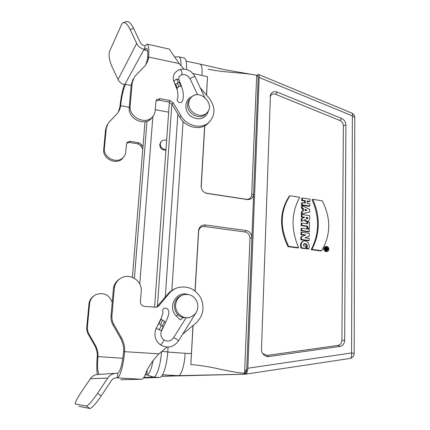 <?xml version="1.0" encoding="UTF-8"?>
<svg xmlns="http://www.w3.org/2000/svg" width="430" height="430" viewBox="0 0 430 430"><rect width="100%" height="100%" fill="white"/><g stroke="black" fill="none" stroke-linecap="round" stroke-linejoin="round"><path stroke-width="0.64" d="M327.284 248.653L327.09 249.309L326.698 248.578L327.284 248.653L326.698 248.873M326.494 249.459L327.3 249.911L327.676 248.148L325.628 247.874L325.617 248.432L326.354 248.535L326.348 248.954L325.612 249.142L325.601 249.766L326.494 249.459L325.741 249.733L326.547 250.185L327.3 249.911M325.612 249.142L325.01 249.362M324.903 248.717L325.601 248.809L325.601 249.142M325.601 248.809L326.354 248.535M325.617 248.432L324.903 248.701M325.628 247.874L324.989 248.11M325.575 247.261L327.187 248.083M327.59 249.626L326.924 250.808M326.612 250.798C324.629 249.69 324.424 248.438 326.01 247.04C328.504 247.642 328.912 248.873 327.246 250.749L326.612 250.798M326.601 251.383L327.429 251.319C330.197 250.615 328.493 245.508 325.811 246.471C323.742 248.303 324.005 249.938 326.601 251.383M325.612 246.546L325.064 246.755C322.994 248.578 323.258 250.212 325.849 251.657L326.87 251.523M302.295 202.621L302.247 204.863L309.815 206.024L309.853 203.788L307.106 203.363L307.154 200.944L309.901 201.374L309.939 199.144L302.397 197.961L302.349 200.197L305.327 200.659L305.279 203.078L302.295 202.621L301.597 202.992L301.548 205.228L309.1 206.384L309.815 206.024M302.397 197.961L301.693 198.343L301.645 200.573L304.623 201.036L304.58 202.971M304.623 201.036L305.327 200.659M301.645 200.573L302.349 200.197M307.144 201.428L309.186 201.745L309.901 201.374M301.548 205.228L302.247 204.863M306.972 210.351L305.015 210.689L305.047 209.265L306.972 210.351M305.031 209.958L305.536 210.2L306.246 209.84M305.536 210.2L306.617 210.012M306.445 210.431L306.977 210.162M302.113 211.237L302.059 213.699L309.702 212.033L309.75 209.469L302.231 205.664L302.183 207.889L303.413 208.486L303.36 211.001L301.409 211.592L301.355 214.049L309.702 212.033M302.231 205.664L301.527 206.029L301.478 208.249L302.709 208.846L302.661 211.13M302.709 208.846L303.413 208.486M301.478 208.249L302.183 207.889M301.355 214.049L302.059 213.699M306.246 217.827L307.912 217.628L307.493 218.897C306.558 218.929 306.155 218.424 306.278 217.386L307.912 217.628M307.197 217.967L307.101 218.929M301.957 218.386L301.898 221.138L305.149 219.553C305.864 221.047 306.939 221.611 308.375 221.24C309.643 219.821 310.062 217.946 309.632 215.618L302.043 214.495L301.994 216.758L304.762 217.268L301.253 218.725L301.193 221.471L301.898 221.138M302.043 214.495L301.339 214.844L301.29 217.102L304.053 217.548M304.058 217.505L304.762 217.161M301.29 217.102L301.994 216.758M304.44 219.897C305.155 221.385 306.23 221.945 307.66 221.574L308.375 221.24M301.86 223.009L301.812 225.288L307.633 226.115L307.6 227.9L309.401 228.153L309.509 222.337L307.713 222.073L307.676 223.847L301.86 223.009L301.156 223.342L301.102 225.61L306.918 226.438L306.88 228.217L308.681 228.475L309.401 228.153M307.713 222.073L306.998 222.407L306.972 223.745M306.88 228.217L307.6 227.9M306.918 226.438L307.633 226.115M301.102 225.61L301.812 225.288M301.747 228.222L301.699 230.496L309.337 231.566L309.38 229.298L301.747 228.222L301.043 228.54L300.989 230.813L308.616 231.877L309.337 231.566M300.989 230.813L301.699 230.496M301.57 236.581L301.505 239.494L309.17 240.526L309.208 238.413L304.951 237.833L309.251 236.21L309.304 233.28L301.661 232.221L301.613 234.42L305.784 234.995L300.86 236.882L300.796 239.79L308.444 240.822L309.17 240.526M301.661 232.221L300.957 232.533L300.909 234.732L304.994 235.291M300.909 234.732L301.613 234.42M309.251 236.21L305.015 237.838M300.796 239.79L301.505 239.494M301.726 247.841L305.585 248.346L305.633 246.041L303.241 245.724L304.193 243.53C306.993 243.697 307.896 245.331 306.912 248.438L308.848 248.69C310.481 245.025 307.262 239.666 303.338 241.085C301.193 242.579 300.656 244.826 301.726 247.841L301.016 248.121L304.87 248.626L305.585 248.346M302.629 241.386C300.484 242.869 299.946 245.116 301.016 248.121M306.912 248.438L306.192 248.717L308.122 248.97L308.848 248.69M303.784 243.751C306.375 244.186 307.181 245.842 306.192 248.717M299.731 197.279L289.992 195.752C280.129 210.958 279.693 227.83 288.675 246.374L298.603 247.669C290.884 229.405 291.26 212.608 299.731 197.279M298.603 247.669L297.899 247.954L287.987 246.659L288.675 246.374M289.992 195.752L289.309 196.139C279.462 211.318 279.022 228.158 287.987 246.659M312.777 199.332C320.414 216.865 320.119 233.554 311.895 249.405L321.581 250.668C330.88 235.059 331.116 218.445 322.29 200.826L312.777 199.332L312.056 199.703C319.678 217.204 319.382 233.861 311.164 249.685L320.839 250.943L321.581 250.668M311.164 249.685L311.895 249.405M344.661 340.243C344.425 343.699 342.839 345.763 339.894 346.44L268.841 356.551C266.976 356.776 265.305 356.217 263.821 354.879C262.241 353.315 261.462 351.38 261.488 349.074L270.427 94.944C271.679 92.009 273.953 91.063 277.242 92.106L341.576 118.438C344.274 119.755 345.715 121.921 345.897 124.926L344.661 340.243L341.92 340.345C341.726 343.156 340.431 344.838 338.028 345.387L267.245 355.406L262.784 353.654M341.92 340.345L343.36 125.78C343.215 123.329 342.038 121.566 339.834 120.491L275.689 94.32C273.072 93.482 271.239 94.213 270.174 96.508M195.118 290.981L198.676 230.797C199.466 227.787 201.396 226.363 204.46 226.524L244.912 231.985C248.105 232.754 249.787 234.839 249.97 238.252L244.584 373.337L246.782 368.526L251.905 237.849C251.684 233.85 249.706 231.399 245.965 230.496L205.4 224.987C201.804 224.793 199.541 226.465 198.612 230.002L195.005 290.89M192.973 325.612L190.823 364.533L193.102 325.505M145.877 64.634L147.597 58.803C148.071 52.229 147.673 48.671 146.399 48.128L144.416 50.014L145.034 45.903L144.453 45.736C142.534 45.252 141.126 44.139 140.228 42.393L133.639 28.434L130.107 29.466C127.57 24.397 125.237 22.113 123.12 22.618L121.792 24.048L109.559 51.358C108.451 55.169 109.317 60.383 112.155 67.005L118.024 79.512C119.422 82.264 121.642 83.99 124.684 84.694L125.259 84.812L125.517 84.344C123.281 89.166 121.658 96.266 120.642 105.651C120.379 108.269 119.336 110.806 117.514 113.262L108.306 122.996L106.291 128.119L104.286 149.178C103.979 158.407 117.476 164.158 123.324 157.396L124.689 155.579L125.576 153.478L126.576 144.023L127.344 142.26L130.285 141.325L138.869 142.792L141.497 144.609L142.953 147.049M183.916 69.031L179.186 63.575L169.302 49.106L147.151 44.113M145.034 45.903L147.157 44.113C148.694 44.763 149.178 49.074 148.608 57.045C148.334 60.06 147.151 62.963 145.06 65.752L134.488 76.76L132.198 82.646L130.075 107.075C129.806 117.82 145.571 124.845 152.279 117.121C154.01 115.305 154.988 113.106 155.208 110.537L155.897 101.673L156.767 99.647L160.159 98.637L170.113 100.572L173.172 102.748L181.003 115.912C186.663 125.979 201.02 129.43 208.555 122.765C215.591 115.444 215.72 107.14 208.948 97.846L200.246 87.828M176.961 89.284L177.208 88.064L178.66 86.747L180.638 86.054L181.648 86.532M182.239 101.362L181.954 101.851C180.304 104.264 175.843 101.045 177.595 98.54C178.299 97.459 177.74 90.375 176.956 89.29M180.213 82.845L179.095 82.302L178.332 82.463L175.714 84.382L175.445 85.376L176.902 89.134M175.462 85.414L173.784 81.066L176.687 79.013L178.896 79.749M188.743 102.99C188.921 100.652 189.807 98.706 191.393 97.153C200.208 88.096 216.285 105.398 206.389 113.23C200.289 119.099 187.733 111.886 188.743 102.99M206.475 113.154L205.153 114.59C199.079 120.438 186.577 113.262 187.588 104.409C187.76 102.146 188.603 100.244 190.114 98.712M191.334 97.212L190.683 97.277L194.58 95.041L195.349 95.014M147.597 58.803L148.608 57.045L179.186 63.575M152.698 116.664L151.226 118.583C144.555 126.269 128.866 119.293 129.134 108.602L131.257 84.296L133.155 78.959M129.134 108.602L130.075 107.075M209.163 122.238L207.238 124.152C199.73 130.79 185.443 127.371 179.815 117.352L172.027 104.259L168.979 102.098L159.078 100.185L156.058 100.862M144.738 49.434L144.104 49.294C140.728 48.45 138.256 46.488 136.686 43.419L130.107 29.466M118.304 112.149L119.911 106.925C120.76 98.47 122.233 91.031 124.329 84.619M123.114 22.607L126.624 21.602C128.769 21.102 131.102 23.376 133.639 28.434M119.911 106.925L120.642 105.651L129.253 107.269M123.781 156.885L122.566 158.444C116.745 165.179 103.307 159.465 103.614 150.274L105.613 129.306L107.204 124.786M103.614 150.274L104.286 149.178M142.776 149.242L140.669 145.705L138.051 143.9L129.5 142.438L126.769 143.179M166.636 140.427C164.701 139.664 163.002 139.906 161.546 141.142L160.234 143.937C160.492 147.474 162.411 149.344 165.98 149.554M165.937 150.108C162.142 150.215 160.062 148.371 159.702 144.577L160.944 141.852M154.574 307.337L169.399 102.206M157.418 306.595L171.86 104.006M145.163 374.928L146.823 374.852C149.269 374.304 151.376 369.424 153.134 360.206M181.073 65.758C181.041 60.248 180.267 57.265 178.756 56.803L174.446 57.034M165.287 297.135L177.875 114.09M143.84 377.433L153.365 377.126C156.644 377.384 160.643 365.194 161.529 351.708M146.99 121.239L134.402 278.307M145.001 121.728L132.413 277.339M152.876 116.455L139.782 284.096M178.756 56.803L184.19 57.98C186.002 58.614 186.792 62.447 186.555 69.483M183.099 121.566L171.85 290.449M168.076 347.091L167.759 351.885C166.937 365.419 162.846 377.75 159.444 377.481L143.47 377.948M161.476 376.261L178.208 375.675C180.933 376.503 184.922 364.215 185.061 353.293L167.743 352.062M112.225 302.467C109.381 294.808 104.038 292.158 96.207 294.518C92.73 296.216 90.558 298.963 89.682 302.758L89.042 303.155C89.768 299.893 91.536 297.372 94.342 295.593M89.682 302.758L87.408 326.66C87.177 329.315 87.704 331.804 88.999 334.115L95.309 345.188C97.363 349.058 98.233 352.869 97.927 356.61L97.239 356.744C97.545 353.019 96.68 349.23 94.638 345.381L88.354 334.357C87.07 332.057 86.543 329.59 86.774 326.945L89.042 303.155M120.9 379.701L141.513 379.26C142.749 379.19 144.007 377.647 145.286 374.632C147.442 368.08 152.01 361.141 158.987 353.825L167.093 347.091M97.277 374.492C96.61 370.036 96.599 364.124 97.239 356.744M141.513 379.26L117.1 377.868L117.406 377.857L117.782 373.331L116.17 373.278C112.66 373.487 109.849 375.089 107.736 378.088L90.375 378.696L81.232 392.187C76.965 398.637 74.992 402.561 75.314 403.963L75.417 404.039M175.628 304.902C174.908 312.427 182.32 319.243 189.286 317.507C195.897 315.244 198.665 310.492 197.585 303.241C195.048 296.383 190.345 293.539 183.492 294.711C178.842 296.345 176.219 299.748 175.628 304.902M181.987 295.281C177.525 296.99 175.015 300.339 174.456 305.332C174.467 311.341 177.171 315.421 182.573 317.582L188.044 317.867L189.383 317.485M178.063 314.846L176.316 316.002L180.132 319.839C180.503 319.925 181.428 319.21 182.922 317.684M163.034 312.519C163.045 312.798 161.513 317.834 160.836 318.845L165.652 322.263M163.002 312.556C162.158 310.132 162.911 308.649 165.26 308.106C169.845 308.751 168.813 313.626 168.581 314.255C168.42 315.625 167.442 318.297 165.647 322.274L163.481 326.875L161.454 325.542L158.649 323.435L160.836 318.861M163.481 326.859L161.562 330.783M158.649 323.435L156.181 328.337L161.54 330.815C160.202 334.282 160.841 337.206 163.464 339.576L163.819 339.845M115.519 373.321L97.9 374.449C94.772 374.637 92.267 376.051 90.375 378.696M117.648 373.326C120.341 371.498 122.335 364.264 123.636 351.616C123.964 347.177 122.905 342.656 120.465 338.066L112.966 324.919C111.434 322.172 110.79 319.232 111.037 316.088L113.498 287.863C114.337 283.967 116.417 280.978 119.75 278.903M182.739 334.105L195.999 323.097C203.331 315.894 204.89 307.428 200.681 297.7C195.123 288.729 187.41 285.407 177.552 287.729C174.188 288.852 171.339 290.804 169.001 293.583L158.777 305.907L156.697 307.262L144.405 306.396C141.809 305.886 140.486 304.284 140.427 301.581L141.217 291.406C142.368 281.435 130.935 273.141 122.012 277.592C117.938 279.57 115.407 282.8 114.407 287.299L111.94 315.685C111.692 318.845 112.337 321.807 113.88 324.564L121.427 337.792C123.883 342.414 124.947 346.956 124.619 351.423C123.587 364.844 120.126 377.277 117.411 377.809M158.987 353.825L123.636 351.616M114.407 287.299L113.498 287.863M156.493 307.316L167.802 294.098C169.861 291.642 172.344 289.831 175.246 288.659M117.406 377.857L116.363 377.809C114.305 377.889 112.66 378.808 111.424 380.561L101.227 395.928C95.804 403.813 92.052 408.005 89.961 408.5L78.835 406.323M89.961 408.5L86.29 406.017C88.338 405.49 92.079 401.287 97.524 393.402L107.736 378.088M86.29 406.017L75.47 404.05M122.872 358.271L97.927 356.61C97.164 366.467 97.578 372.385 99.174 374.369M120.051 369.972L121.33 366M205.739 193.091L246.282 199.278C249.459 199.429 251.265 197.891 251.706 194.672L256.694 75.314C257.672 75.82 258.161 76.814 258.156 78.292C258.193 76.647 257.909 75.696 257.296 75.444L256.952 75.449M204.653 125.861L201.138 186.013C201.208 189.592 202.939 192.017 206.319 193.29L247.25 199.558C250.98 199.73 253.103 197.929 253.614 194.145L258.156 78.292M204.771 125.796L201.197 187.378M192.93 73.492L207.529 76.712L206.459 94.982M207.529 76.712L206.567 95.105M208.082 69.182C225.53 72.847 242.896 72.444 256.474 75.239M201.912 75.384C202.433 68.95 201.847 65.204 200.154 64.14L186.104 61.103M191.339 353.557L185.061 353.293M249.97 238.252L251.905 237.849L253.614 194.145L251.706 194.672M244.842 373.111L243.633 374.224L244.498 374.181C245.761 373.691 246.519 371.805 246.782 368.526M162.535 374.74L178.208 375.675L243.627 374.224L161.427 376.315M190.823 364.533C200.262 365.317 209.732 366.812 219.23 369.026C229.335 371.149 235.86 372.466 244.584 373.337M256.855 75.314L258.36 74.411C258.903 74.567 259.166 75.578 259.15 77.454L247.863 368.241C247.589 371.719 246.868 373.686 245.691 374.143L244.455 374.181M351.837 113.079L351.874 113.095C352.476 113.429 352.638 114.364 352.369 115.901L259.15 77.454M246.239 374.062L245.691 374.143M247.863 368.241L351.573 352.955C351.928 356.067 351.358 357.905 349.859 358.464L349.697 358.48M327.278 249.034L326.789 249.212M339.894 346.44L338.028 345.387M268.841 356.551L267.245 355.406M277.242 92.106L275.689 94.32M341.576 118.438L339.834 120.491M345.897 124.926L343.36 125.78M205.4 224.987L204.46 226.524M245.965 230.496L244.912 231.985M198.52 230.776L198.596 231.458M179.095 82.302L180.638 86.054M177.407 82.872L178.66 86.747M175.714 84.382L177.208 88.064M180.036 82.533L178.74 79.453M178.332 82.463L176.687 79.013M175.494 84.828L173.784 81.066M173.779 81.544C172.242 75.836 174.263 71.837 179.837 69.536C181.267 69.907 181.981 71.466 181.992 74.213L181.508 74.798M197.547 94.745L190.297 79.152L190.404 78.717C192.167 77.239 193.731 76.588 195.102 76.771C191.57 70.558 186.48 68.15 179.837 69.536M132.198 82.646L131.257 84.296M160.159 98.637L159.078 100.185M170.113 100.572L168.979 102.098M172.027 104.259L173.172 102.748M181.003 115.912L179.815 117.352M147.592 50.702L144.416 50.014M125.517 84.344L131.155 85.462M144.104 49.294L124.684 84.694M118.024 79.512L136.686 43.419M106.291 128.119L105.613 129.306M130.285 141.325L129.5 142.438M138.869 142.792L138.051 143.9M140.669 145.705L141.497 144.609M159.444 377.481L153.365 377.126L146.823 374.852L147.135 370.622M168.678 112.192L155.278 109.661M167.759 351.885L161.825 351.466M86.774 326.945L87.408 326.66M88.354 334.357L88.999 334.115M94.638 345.381L95.309 345.188M195.344 313.798L178.45 340.969C173.51 347.413 167.501 348.703 160.428 344.838M162.239 326.085L164.518 321.538M160.524 324.881L162.508 320.124M158.88 323.656L161.105 319.087M165.631 322.269L163.47 326.87M163.244 326.746L161.309 330.783M161.454 325.542L159.089 329.912M158.686 323.489L156.181 328.337M156.171 328.31C153.628 334.922 155.036 340.42 160.39 344.812C160.831 345.532 164.384 340.323 163.857 339.877M163.851 339.867C167.593 341.952 170.791 341.286 173.44 337.883L173.58 337.77C175.762 338.388 177.386 339.453 178.45 340.969M120.465 338.066L121.427 337.792M112.966 324.919L113.88 324.564M111.037 316.088L111.94 315.685M158.777 305.907L157.633 306.353M167.802 294.098L169.001 293.583M116.74 377.819L115.708 377.852M97.524 393.402L101.227 395.928M247.25 199.558L246.282 199.278M207.169 193.478L206.335 193.215M201.138 186.013L201.202 186.862M354.766 117.594L352.369 115.901L351.573 352.955L354.191 353.39M326.676 251.593L327.429 251.319M263.16 354.04L263.821 354.879M270.18 96.358L270.427 94.944M198.676 230.797L198.612 230.002M181.584 86.392L182.949 91.214C183.492 94.32 183.674 99.534 181.949 101.851M180.154 82.694L181.605 86.43M180.143 82.662L178.815 79.561M206.389 113.23L205.153 114.59M190.683 97.277C184.889 100.147 183.889 110.386 190.125 115.616C196.236 120.352 205.61 120.599 208.496 110.483M178.832 79.588L178.891 76.857L181.584 74.772C185.158 74.025 188.05 75.46 190.264 79.082M151.226 118.583L152.279 117.121M156.767 99.647L156.24 100.41M207.238 124.152L208.555 122.765M204.599 97.18L195.102 76.771M122.566 158.444L123.324 157.396M127.344 142.26L126.882 142.927M176.316 316.002C167.377 307.746 175.51 290.927 187.571 294.33M195.688 313.363L195.344 313.948M188.044 317.867L189.286 317.507M185.905 318.092L173.483 337.813M116.084 377.819L116.363 377.809M257.301 75.427L256.522 75.239M205.857 193.14L206.319 193.29M256.511 75.234L225.019 69.751L200.154 64.124M244.498 374.181L178.219 375.675M258.36 74.411L351.874 113.095C355.965 116.181 354.143 116.132 354.771 117.379L354.191 353.347C354.073 356.019 352.627 357.722 349.859 358.464L245.89 374.116"/></g></svg>
